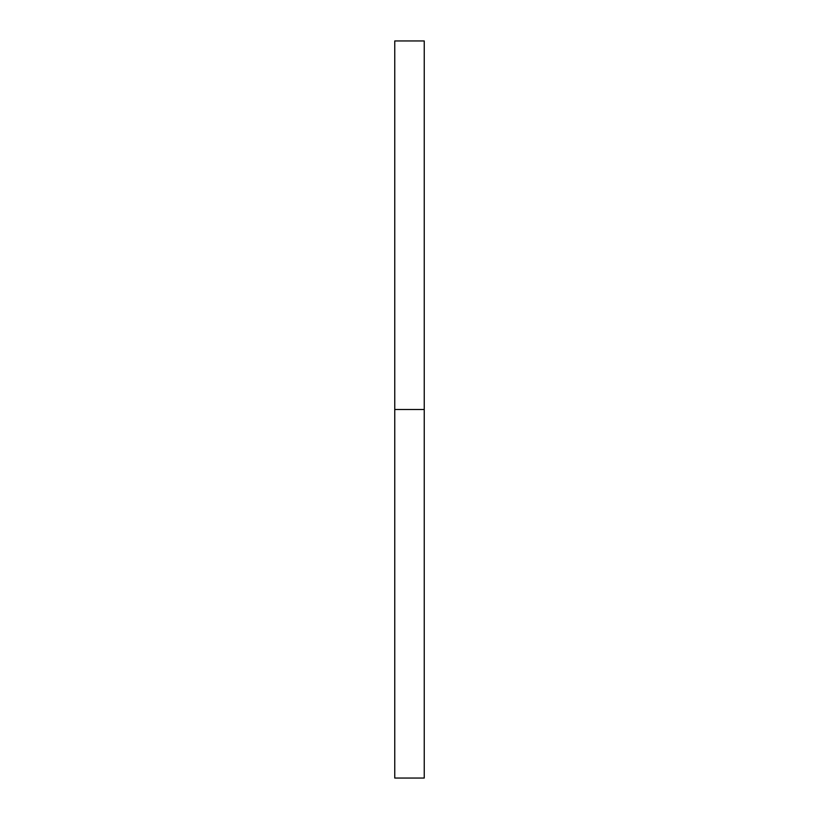 <?xml version="1.0" encoding="UTF-8"?>
<svg xmlns="http://www.w3.org/2000/svg" width="819" height="819" viewBox="0 0 819 819"><rect width="100%" height="100%" fill="white"/><g stroke="black" fill="none" stroke-linecap="round" stroke-linejoin="round"><path stroke-width="1.23" d="M394.758 778.05L394.758 40.95L394.758 778.05L424.242 778.05L424.242 409.5L394.758 409.5L424.242 409.5L424.242 40.95L424.242 778.05M394.758 40.95L424.242 40.95"/></g></svg>
